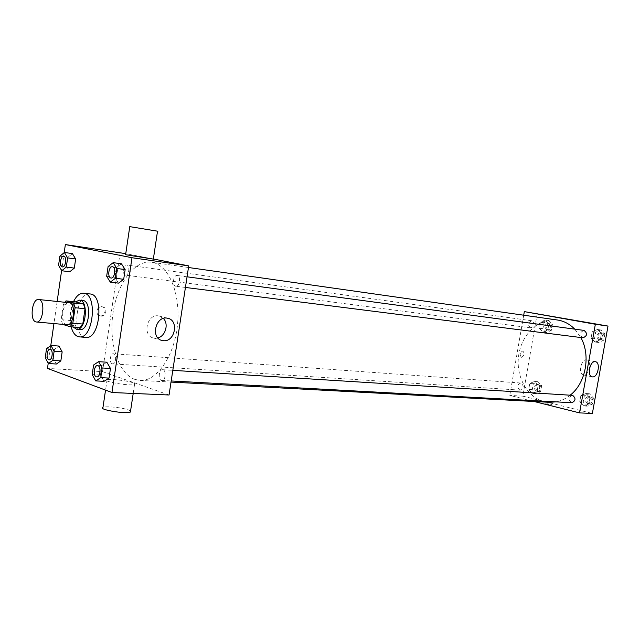 <?xml version="1.0" encoding="UTF-8"?>
<svg xmlns="http://www.w3.org/2000/svg" width="640" height="640" viewBox="0 0 640 640"><rect width="100%" height="100%" fill="white"/><g stroke="black" fill="none" stroke-linecap="round" stroke-linejoin="round"><path stroke-width="0.48" stroke-dasharray="3.2 2.4" d="M67.056 324.752L66.488 324.64C59.824 323.16 62.504 301.504 69.2 302.736M62.6 324.4L72.496 325.288L71.056 320.576L73.248 305.488L63.376 304.464L64.736 302.264M63.376 304.464L61.176 319.656L62.576 324.352M71.056 320.576L61.176 319.656M72.496 325.288L80.08 327.592M73.248 305.488L75.896 301.936M75.432 301.888C73.112 304.304 71.576 307.896 70.824 312.656C70.08 318.68 70.848 323.456 73.12 326.976M79.944 329.584L79.152 329.424C74.928 327.224 73.24 321.736 74.08 312.976C75.608 304.936 78.512 300.776 82.784 300.496M71.128 326.8C69.24 318.192 70.04 309.816 73.52 301.68M85.888 337.4L84.616 337.152C71.176 333.96 76.576 291.472 90.128 293.976M59.872 256.216L67.856 257.312L72.392 253.592L67.856 257.312L66.552 266.352L69.752 271.768L66.552 266.352L58.56 265.304M108.088 266.576L116.304 267.68L121.416 263.784L116.304 267.68L114.88 277.304L118.552 283.128L114.88 277.304L106.664 276.256M64.2 252.624L61.616 270.52M57.144 301.464L53.952 323.576M50.776 345.6L48.216 363.28M46.544 348.68L54.552 349.256L58.992 346.064L54.552 349.256L53.264 358.192L56.384 364.024L53.264 358.192L45.248 357.664M93.6 364.992L101.848 365.512L106.848 362.2L101.848 365.512L100.44 375.016L104.016 381.32L100.44 375.016L92.192 374.56M120.144 252.56L102.536 371.632L47.48 368.424M100.288 315.848C105.288 316.568 106.968 307.512 101.976 306.736C96.872 305.464 94.704 314.952 99.904 315.792L100.288 315.848M134.944 379.424C118.336 373.672 108.664 343.312 112.92 313.64C116.952 283.912 134.32 259.784 151.52 262.24C168.184 264.216 180.72 292.76 177.52 324.432C174.536 356.128 156.712 381.704 139.976 380.416L134.944 379.424M153.36 259.008L125.768 253.656M102.536 371.632L169.056 395M175.688 286.208C171.856 285.632 173.384 274.704 177.184 275.48C181.136 275.744 179.728 287 175.848 286.232L175.688 286.208M125.408 275.104C122.008 274.6 123.432 264.288 126.8 265C130.296 265.232 128.968 275.824 125.536 275.12L125.408 275.104M112.24 363.8C109.072 362.992 110.168 353.272 113.376 353.76C116.848 353.752 116.056 364.344 112.616 363.872L112.24 363.8M163.016 369.792L162.584 369.704C158.688 369.208 157.944 380.496 161.88 380.464C165.488 380.944 166.584 370.648 163.016 369.792M125.608 254.704L153.344 259.112M132.936 382.76C127.16 380.592 109.808 378.616 107.064 379.832C101.456 381.44 130.496 386.344 134.544 384.472C135.528 384.072 134.992 383.504 132.936 382.76M130.568 410.96L128.848 410.064C123.112 407.68 105.76 405.864 102.984 407.376M129.768 226.632L157.912 231.248M157.88 337.928L153.864 338.08C141.712 336.176 147.016 313.04 158.936 315.984L163.376 318.464M101.152 316.088C106.16 316.816 107.84 307.744 102.848 306.968C97.744 305.696 95.568 315.192 100.776 316.032L101.152 316.088M549.344 402.304L544.104 401.52C526.656 397.232 515.304 375.528 518.792 354.608C522.04 333.656 539.576 317.408 557.384 320M574.768 329.152L580.84 337.536M570.2 395.168C565.808 398.68 561.072 400.912 555.992 401.864M572.2 395.288C568.08 397.536 567.952 400.016 571.824 402.728M530.632 327.84C527.432 324.896 527.808 322.536 531.76 320.76C535.08 323.616 534.752 325.984 530.768 327.856L530.632 327.84M519.808 390.072C516.688 387.184 516.976 384.832 520.656 383.008C524.152 385.632 524 388.008 520.2 390.136L519.808 390.072M582.856 337.784C579.36 334.688 579.752 332.232 584.032 330.4M523.704 315.208L509.792 395.4L534.064 401.488M537.232 313.504L522.824 396.16L509.792 395.4M521.576 357.32C524.44 355.552 524.848 353.432 522.776 350.968C519.832 352.608 519.392 354.72 521.464 357.304L521.576 357.32C524.448 355.552 524.848 353.432 522.776 350.968C519.832 352.608 519.392 354.72 521.464 357.304L521.576 357.32M601.4 333.472L597.336 329.48L592.192 331.776L591.08 338.04L595.096 342.048L600.272 339.784L601.4 333.472L597.336 329.48L592.192 331.776L591.08 338.04L595.096 342.048L600.272 339.784L601.4 333.472L604.856 333.936L600.808 329.96L595.664 332.248L594.552 338.48L598.568 342.48L603.736 340.224L604.856 333.936M538.12 385.456L534.456 381.464L529.76 383.472L528.72 389.44L532.36 393.44L537.072 391.456L538.12 385.456L534.456 381.464L529.76 383.472L528.72 389.44L532.36 393.44L537.072 391.456L538.12 385.456L541.664 385.704L538 381.728L533.312 383.728L532.272 389.672L535.912 393.656L540.616 391.688L541.664 385.704M522.824 396.16L592.376 413.456M548.92 323.8L545.2 320L540.456 322.24L539.4 328.256L543.088 332.064L547.864 329.856L548.92 323.8L545.2 320L540.456 322.24L539.4 328.256L543.088 332.064L547.864 329.856L548.92 323.8L552.432 324.288L548.72 320.496L543.976 322.728L542.928 328.712L546.616 332.512L551.376 330.312L552.432 324.288M589.936 397.72L585.928 393.52L580.848 395.568L579.744 401.776L583.704 405.984L588.816 403.976L589.936 397.72L585.928 393.52L580.848 395.568L579.744 401.776L583.704 405.984L588.816 403.976L589.936 397.72L593.424 397.928L589.424 393.744L584.344 395.784L583.248 401.976L587.208 406.168L592.312 404.16L593.424 397.928M550.736 404.264L545.472 403.528C547.088 404.248 549.28 404.672 552.048 404.792L550.736 404.264M550.736 404.256L545.472 403.528C547.088 404.248 549.28 404.664 552.048 404.792L550.736 404.256M567.152 319.04L560.496 317.928M583.736 374.976L583.48 374.944C577.84 374.28 581.136 358.488 586.624 359.888C592.128 360.52 589.2 375.816 583.736 374.976M587.672 403.544C584.304 400.584 584.584 398.168 588.512 396.312C592.344 398.976 592.224 401.408 588.152 403.616L587.672 403.544M589.424 393.744L585.928 393.52M584.344 395.784L580.848 395.568M583.248 401.976L579.744 401.776M587.208 406.168L583.704 405.984M592.312 404.16L588.816 403.976M589.072 403.624C585.696 400.664 585.976 398.248 589.904 396.392C593.736 399.056 593.608 401.488 589.544 403.688L589.072 403.624M599.04 339.832C595.568 336.792 595.952 334.376 600.208 332.584C603.824 335.528 603.488 337.952 599.2 339.856L599.04 339.832M600.808 329.96L597.336 329.48M595.664 332.248L592.192 331.776M594.552 338.48L591.08 338.04M598.568 342.48L595.096 342.048M603.736 340.224L600.272 339.784M600.424 340.008C596.944 336.968 597.336 334.56 601.584 332.768C605.208 335.712 604.872 338.128 600.584 340.032L600.424 340.008M536.352 391.136C533.248 388.296 533.528 385.984 537.192 384.2C540.68 386.776 540.528 389.112 536.744 391.2L536.352 391.136M538 381.728L534.456 381.464M533.312 383.728L529.76 383.472M532.272 389.672L528.72 389.44M535.912 393.656L532.36 393.44M540.616 391.688L537.072 391.456M537.76 391.232C534.656 388.392 534.936 386.08 538.6 384.296C542.088 386.872 541.936 389.208 538.16 391.288L537.76 391.232M547.056 329.976C543.864 327.072 544.232 324.76 548.168 323.024C551.48 325.832 551.152 328.16 547.192 330L547.056 329.976M548.72 320.496L545.2 320M543.976 322.728L540.456 322.24M542.928 328.712L539.4 328.256M546.616 332.512L543.088 332.064M551.376 330.312L547.864 329.856M548.456 330.16C545.264 327.264 545.64 324.944 549.568 323.216C552.88 326.024 552.552 328.344 548.592 330.176L548.456 330.16M96.776 376.928L96.336 376.832C92.904 375.888 94.056 365.176 97.544 365.648M101.848 365.512L100.44 375.016M111.056 278.032L110.912 278C107.208 277.44 108.76 266 112.44 266.744M116.304 267.68L114.88 277.304M49.248 359.792L48.904 359.712C45.848 358.888 46.968 348.76 50.064 349.216M54.552 349.256L53.264 358.192M62.416 266.912L62.304 266.888C59.04 266.408 60.472 255.648 63.72 256.32M67.856 257.312L66.552 266.352M107.064 379.832L105.544 390.112M134.544 384.472L133.2 393.44M153.864 338.08L161.184 340.2M158.936 315.984L167.52 318.232M102.848 306.968L101.976 306.736M100.776 316.032L99.904 315.792M188.464 267.504L151.52 262.24M171.024 382.072L139.976 380.416M161.88 380.464L171.192 380.968M162.584 369.704L172.808 370.344M531.76 320.76L126.8 265M530.768 327.856L125.536 275.12M520.656 383.008L113.376 353.76M520.2 390.136L112.616 363.872M187.04 276.808L177.184 275.48M185.424 287.448L175.848 286.232M583.48 374.944L592.088 376.832M586.624 359.888L595.4 361.704M589.904 396.392L588.512 396.312M589.544 403.688L588.152 403.616M601.584 332.768L600.208 332.584M600.584 340.032L599.2 339.856M538.6 384.296L537.192 384.2M538.16 391.288L536.744 391.2M549.568 323.216L548.168 323.024M548.592 330.176L547.192 330"/><path stroke-width="0.96" d="M35.872 321.888C29.352 320.4 32.064 298.28 38.632 299.512C45.592 299.656 43.288 323.208 36.432 322L35.872 321.888M38.632 299.512L69.2 302.736C76.304 302.912 74.048 325.96 67.056 324.752L36.432 322M66.016 300.88L75.896 301.936L83.528 304.008L85.016 308.744L82.784 324.064L72.824 323.152L75.072 307.728L73.592 302.952L66.016 300.88L64.736 302.264M72.824 323.152L70.136 326.712L62.576 324.352M82.784 324.064L80.08 327.592L70.136 326.712M73.12 326.976L76.664 329.296C86.04 330.896 89.016 300.392 79.512 300.144L75.432 301.888M79.512 300.144L82.784 300.496C92.312 300.752 89.336 331.176 79.944 329.584L76.664 329.296M85.016 308.744L75.072 307.728M83.528 304.008L73.592 302.952M73.52 301.68C76.376 295.848 79.752 293.04 83.632 293.24C97.872 293.632 93.416 339.232 79.376 336.864L78.104 336.616C74.896 335.456 72.568 332.184 71.128 326.8M83.632 293.24L90.128 293.976C104.424 294.384 99.984 339.768 85.888 337.4L79.376 336.864M61.744 270.744L69.752 271.768L74.32 268.112L75.64 258.976L72.392 253.592L64.384 252.472L59.872 256.216L58.56 265.304L61.744 270.744L66.288 267.064L67.624 257.88L64.384 252.472M110.312 282.112L118.552 283.128L123.696 279.304L125.144 269.576L121.416 263.784L113.184 262.648L108.088 266.576L106.664 276.256L110.312 282.112L115.44 278.256L116.888 268.472L113.184 262.648M48.216 363.28L47.48 368.424L111.96 392.512L132 257.728L65.36 244.56L64.2 252.624M61.616 270.52L57.144 301.464M53.952 323.576L50.776 345.6M48.352 363.528L56.384 364.024L60.848 360.896L62.16 351.872L58.992 346.064L50.96 345.464L46.544 348.68L45.248 357.664L48.352 363.528L52.792 360.384L54.104 351.304L50.96 345.464M95.736 380.896L104.016 381.32L109.048 378.088L110.472 368.48L106.848 362.2L98.576 361.664L93.6 364.992L92.192 374.56L95.736 380.896L100.752 377.64L102.184 367.968L98.576 361.664M125.768 253.656L65.36 244.56M111.96 392.512L169.056 395L188.712 265.872L153.36 259.008M188.712 265.872L132 257.728M163.36 340.688L162.4 340.552C150.2 338.648 155.568 315.272 167.52 318.232C179.248 319.984 175.112 342.232 163.36 340.688M153.344 259.112L125.608 254.704L129.768 226.632L157.912 231.248M105.544 390.112L102.984 407.376C97.312 409.432 126.296 414.36 130.408 412.04L130.568 410.96M163.376 318.464C168.968 323.856 165.504 336.16 157.88 337.928M188.464 267.504L557.384 320C563.928 320.968 569.72 324.024 574.768 329.152M580.84 337.536C590.992 355.456 585.816 383.192 570.2 395.168M555.992 401.864L549.344 402.304L171.024 382.072M171.192 380.968L571.824 402.728C575.768 400.8 576.04 398.344 572.64 395.352L172.808 370.344M187.04 276.808L584.032 330.4C587.672 333.392 587.328 335.856 583.016 337.808L582.856 337.784M534.064 401.488L579.568 412.896L595.352 324.256L524.328 311.616L523.704 315.208M579.568 412.896L592.376 413.456L608 326.072L524.328 311.616M608 326.072L595.352 324.256M592.488 376.904L592.24 376.864C586.616 376.208 589.928 360.312 595.4 361.704C600.896 362.336 597.936 377.736 592.488 376.904M561.872 318.2L567.152 319.04L561.872 318.2M560.496 317.928L567.176 319.04M97.528 365.64L97.56 365.648C101.352 365.6 100.552 377.408 96.792 376.928L96.312 376.832C92.864 375.88 94.04 365.144 97.528 365.64C101.328 365.592 100.52 377.408 96.76 376.92L96.792 376.928M104.016 381.32L109.048 378.088L100.752 377.64M109.048 378.088L110.472 368.48L102.184 367.968M110.472 368.48L106.848 362.2M112.432 266.736L112.456 266.744C116.288 266.976 114.832 278.792 111.072 278.032L110.888 278C107.176 277.432 108.744 265.968 112.432 266.736C116.264 266.968 114.808 278.792 111.04 278.024L111.072 278.032M118.552 283.128L123.696 279.304L115.44 278.256M123.696 279.304L125.144 269.576L116.888 268.472M125.144 269.576L121.416 263.784M50.048 349.216L50.072 349.216C53.424 349.192 52.568 360.272 49.264 359.792L48.872 359.712C45.816 358.888 46.952 348.72 50.048 349.216C53.392 349.184 52.544 360.264 49.232 359.792L49.264 359.792M56.384 364.024L60.848 360.896L52.792 360.384M60.848 360.896L62.16 351.872L54.104 351.304M62.16 351.872L58.992 346.064M63.736 256.32L63.736 256.32C67.112 256.512 65.736 267.608 62.424 266.912L62.28 266.888C59 266.4 60.456 255.608 63.712 256.312C67.088 256.512 65.712 267.608 62.4 266.904L62.424 266.912M69.752 271.768L74.32 268.112L66.288 267.064M74.32 268.112L75.64 258.976L67.624 257.88M75.64 258.976L72.392 253.592M133.2 393.44L130.408 412.04M153.32 259.264L157.528 231.168M161.184 340.2L162.4 340.552M583.016 337.808L185.424 287.448"/></g></svg>
